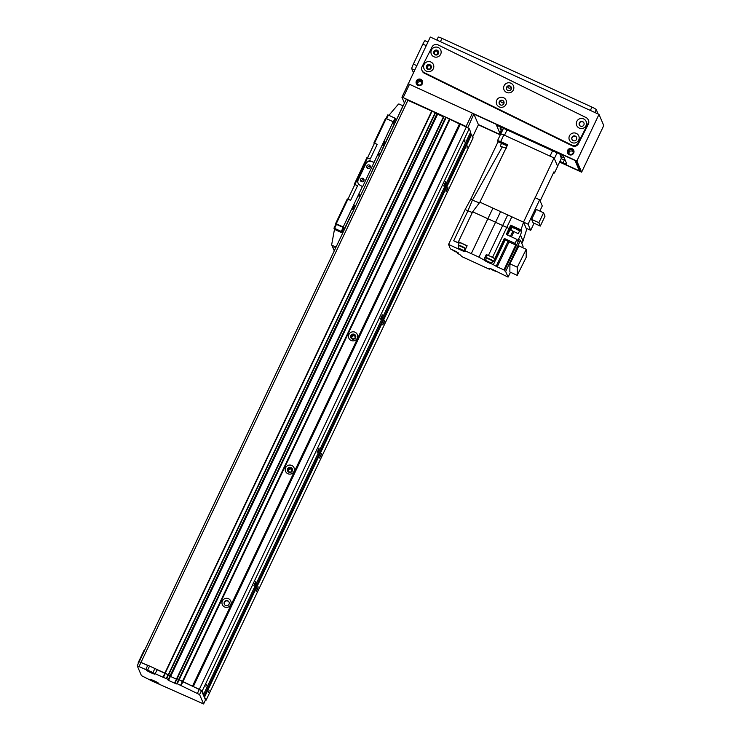 <?xml version="1.0" encoding="UTF-8"?>
<svg xmlns="http://www.w3.org/2000/svg" width="741" height="741" viewBox="0 0 741 741"><rect width="100%" height="100%" fill="white"/><g stroke="black" fill="none" stroke-linecap="round" stroke-linejoin="round"><path stroke-width="1.11" d="M465.005 139.984L464.366 141.92L465.005 139.984M467.59 146.005L466.941 147.931L467.59 146.005M291.871 469.831A1.825 1.797 -23.2 0 0 288.564 471.248M288.453 469.507A1.825 1.797 156.8 0 1 291.778 469.535A1.825 1.797 156.8 0 1 290.815 471.915A1.825 1.797 156.8 0 1 288.453 469.507M355.143 336.581A1.825 1.797 -23.2 0 0 351.836 337.998M351.725 336.257A1.825 1.797 156.8 0 1 355.05 336.294A1.825 1.797 156.8 0 1 354.078 338.665A1.825 1.797 156.8 0 1 351.725 336.257M466.33 127.035L460.309 124.266L193.308 686.574L201.478 690.593L205.498 699.949L206.118 700.152L203.006 694.16L203.636 694.354L202.2 691.01L199.329 689.334L466.33 127.035L469.201 128.702L470.637 132.046L203.636 694.354M470.35 132.639L473.119 137.845L206.118 700.152M206.544 684.295L205.905 686.231L206.544 684.295M209.129 690.316L208.48 692.251L209.129 690.316M257.386 589.466L256.229 591.29L258.238 586.918L257.386 589.466M254.997 583.889L253.839 585.714L255.849 581.342L254.997 583.889M320.658 456.215L319.501 458.04L321.511 453.668L320.658 456.215M318.269 450.639L317.111 452.464L319.121 448.092L318.269 450.639M383.931 322.965L382.773 324.79L384.774 320.418L383.931 322.965M381.541 317.398L380.383 319.223L382.384 314.851L381.541 317.398M445.915 184.111L445.369 186.713L443.942 188.964L444.174 187.779M256.099 583.852L255.562 586.455L254.135 588.706L254.358 587.52M447.203 189.724L446.045 191.549L448.046 187.177L447.203 189.724M444.813 184.148L443.655 185.972L445.656 181.601L444.813 184.148M469.201 128.702L202.2 691.01M470.97 134.084L203.97 696.383M471.684 134.501L204.683 696.809M409.495 84.298L472.415 113.151L466.089 126.47L403.169 97.627L409.495 84.298L408.254 83.909L401.928 97.238L404.429 103.073M467.766 127.869L473.851 113.984L472.415 113.151M466.089 126.47L467.525 127.313M401.928 97.238L403.169 97.627M559.65 161.918L580.194 171.338L575.609 160.63L473.851 113.984L478.436 124.683L472.675 136.816M144.393 649.801L144.458 650.561M138.771 662.547L138.345 662.352L144.041 650.366M138.345 662.352L138.076 663.13M394.481 124.006L393.879 122.589L395.777 118.597L395.055 118.18L393.276 121.941M386.654 118.717L388.367 115.105L387.747 114.901L386.052 118.467L387.747 114.901M388.367 115.105L395.055 118.18M395.777 118.597L396.379 120.014L402.928 105.796L399.177 104.073A0.741 0.732 -23.2 0 0 398.297 104.277L388.895 115.355M402.928 105.796L396.379 120.014M386.089 141.688L394.175 124.053L393.175 121.709L362.645 186.686L360.209 185.287A4.455 4.39 -23.2 0 1 358.098 179.452L365.841 163.817L358.246 179.804A4.455 4.39 -23.2 0 0 358.098 183.222M343.454 227.57L343.194 226.968L362.488 186.334M352.559 212.315L344.361 228.96L351.975 212.973M378.586 155.073L379.225 153.146L378.586 155.073M358.968 196.384L359.617 194.448L358.968 196.384M384.005 143.837L384.848 141.29L382.847 145.662L384.005 143.837M353.633 207.795L354.476 205.248L352.475 209.62L353.633 207.795M381.309 151.757A4.455 0.546 -65.4 0 1 384.542 144.949M371.815 171.745A4.455 0.546 -65.4 0 1 375.057 164.928M385.959 141.392L392.6 127.98M374.029 162.705L371.602 161.306A4.455 4.39 -23.2 0 0 365.684 163.465M371.75 161.658A4.455 4.39 -23.2 0 0 365.841 163.817M363.877 180.767A1.825 1.797 -23.2 0 0 361.515 178.359A1.825 1.797 -23.2 0 0 362.192 181.814A1.825 1.797 -23.2 0 0 363.877 180.767M370.204 167.438A1.825 1.797 -23.2 0 0 367.842 165.03A1.825 1.797 -23.2 0 0 368.518 168.485A1.825 1.797 -23.2 0 0 370.204 167.438M371.602 161.306L373.881 162.344M374.224 143.763L373.89 142.967L385.589 118.319L393.175 121.709M386.209 118.514L374.511 143.17L377.188 144.393L370.222 159.056L367.545 157.824L354.893 184.472L357.57 185.704L350.613 200.357L347.937 199.134L336.229 223.782L343.194 226.968M333.969 228.154L335.858 224.162L333.959 228.163L334.589 228.367L336.479 224.375L335.608 223.587L336.229 223.782M367.434 168.114A1.825 1.797 156.8 0 1 370.361 166.855M361.108 181.443A1.825 1.797 156.8 0 1 364.035 180.183M354.615 185.065L354.272 184.277L357.57 185.704L350.613 200.357L347.316 198.931L335.608 223.587M373.89 142.967L377.188 144.393L370.222 159.056L366.925 157.629L354.272 184.277M367.545 157.824L374.511 143.17M347.937 199.134L354.893 184.472M338.174 230.219L340.619 231.683L336.062 229.515L338.174 230.219M336.479 224.375L343.176 227.441L341.277 231.442L334.589 228.367M341.277 231.442L341.999 231.859L343.898 227.858L343.176 227.441M343.898 227.858L344.5 229.275M342.601 233.276L335.96 247.262L342.601 233.276L341.999 231.859M333.959 228.172L334.478 229.367L331.699 244.53A0.741 0.732 -23.2 0 0 332.107 245.317L335.868 247.04M335.951 247.281L334.728 246.855M335.395 248.457L334.719 246.873M342.509 233.054L334.478 229.367M507.196 145.69A5.937 0.648 25.4 0 1 501.583 143.374L498.063 141.781L470.702 199.273L472.434 200.07L467.942 210.815L472.573 212.63M483.966 259.47L486.309 254.543L484.234 260.091L478.927 257.164L500.592 211.657A29.973 3.26 -154.6 0 0 492.95 208.147L479.899 202.173L507.631 144.791L500.675 141.596L503.834 134.936L500.731 133.964M498.063 141.781L497.563 140.568L500.675 141.596M502.898 143.689L505.705 144.625L499.675 141.763L502.898 143.689M503.834 134.936L554.046 157.953L557.63 166.317L554.463 173.033L553.471 172.866M554.463 172.977L553.962 171.819L540.152 200.978M449.565 246.883A30.418 3.316 25.4 0 1 449.592 246.836L449.565 246.883A30.418 3.316 25.4 0 0 450.139 248.115L450.5 248.948L454.196 250.643A4.603 0.5 -154.6 0 1 458.651 253.311A4.603 0.5 -154.6 0 1 457.688 253.19L457.827 253.496A30.048 3.27 25.4 0 0 460.633 255.145L461.578 256.479L475.157 262.703A30.418 3.316 25.4 0 0 482.808 266.214L489.292 269.187L489.004 268.27M511.846 216.817L523.544 222.18L520.969 229.886L510.679 225.162L509.086 228.478L506.761 227.413L511.846 216.817L507.724 214.927L488.393 255.497A4.696 0.509 25.4 0 1 492.524 257.386L494.849 258.461L504.343 238.472L504.751 239.436L495.266 259.415L495.794 259.795A30.048 3.27 -154.6 0 0 495.683 259.739L493.339 264.667A30.048 3.27 25.4 0 1 496.164 266.306L497.202 266.843L509.039 241.927L515.745 245.012L515.051 243.381L504.343 238.472M480.011 202.45C479.881 203.062 477.352 202.265 472.434 200.07L502.278 146.903L500.258 146.014L501.583 143.374M526.147 228.247L530.695 230.331L528.074 224.199L523.517 222.115L526.666 229.451L523.035 240.945L520.497 235.017L517.644 241.01L516.949 239.38L515.051 243.381M510.475 272.271L508.067 277.097L492.802 269.594A4.603 0.5 -154.6 0 0 488.94 268.316A4.603 0.5 -154.6 0 0 488.949 268.381M508.067 277.097L505.658 271.475L503.917 269.928L497.202 266.843M493.339 264.667L491.468 263.805A4.603 0.5 -154.6 0 1 487.032 261.879A4.603 0.5 -154.6 0 1 484.234 260.091M479.89 202.163L472.665 211.778L458.438 241.761L467.136 245.753L464.792 250.68L471.276 253.654A30.418 3.316 25.4 0 1 478.927 257.164M464.792 250.68L465.135 251.486A4.603 0.5 -154.6 0 1 465.144 251.551A4.603 0.5 -154.6 0 1 461.282 250.273L448.564 244.437L449.592 246.836M489.681 268.372L489.292 269.187M470.702 199.273L465.144 209.527L467.942 210.815L453.705 240.797A6.826 0.741 -154.6 0 0 458.855 242.733L458.438 241.761M472.675 211.787L487.856 218.743L471.276 253.654M492.95 208.147L487.856 218.743A30.418 3.297 -154.6 0 1 495.507 222.254L506.761 227.413L492.524 257.386M465.144 209.527L448.564 244.437M453.705 240.797L459.068 243.252M466.96 246.123A4.455 0.482 -154.6 0 0 462.541 243.752A4.455 0.482 -154.6 0 0 459.309 242.742L458.17 245.141A4.455 0.482 25.4 0 1 461.402 246.151A4.455 0.482 25.4 0 1 465.82 248.513M459.04 245.91A4.455 0.482 25.4 0 1 458.17 245.141M465.626 248.939A4.455 0.482 25.4 0 1 465.07 248.772M464.125 250.745L465.209 248.476L459.17 245.614L458.095 247.883L464.125 250.745L458.095 247.883M535.15 197.754L554.046 157.953M500.592 211.657L507.724 214.927M506.362 148.191L502.278 146.903M527.036 228.654L526.666 229.451M520.969 229.886L521.655 231.488L520.497 235.017M503.917 269.928L515.745 245.012M504.315 270.863L519.126 239.686L520.46 240.297L505.658 271.475M521.831 243.483L523.035 240.945M495.572 270.863L496.238 271.456L493.441 270.521L490.264 268.557M522.525 247.568L523.081 246.401L520.46 240.297M509.928 263.833L509.845 271.984L517.209 275.356L517.292 267.214L509.928 263.833L518.895 245.901L526.258 249.272L526.166 257.423L517.209 275.356M517.292 267.214L526.258 249.272M509.039 241.927L507.993 241.39A30.048 3.27 -154.6 0 0 505.279 239.806L504.751 239.436M494.618 259.248L495.683 259.739M495.266 259.415L494.849 258.461M486.309 254.543L488.393 255.497M493.608 261.369L494.747 258.97A4.455 0.482 -154.6 0 0 490.931 256.627A4.455 0.482 -154.6 0 0 486.698 255.154L485.559 257.553A4.455 0.482 25.4 0 1 489.792 259.017A4.455 0.482 25.4 0 1 493.608 261.369A4.455 0.482 25.4 0 1 492.459 261.184M492.682 261.249L491.468 263.805M509.086 228.478L506.242 234.471L516.949 239.38M519.923 230.692L521.655 231.488M510.679 225.162L511.077 226.107L506.955 234.804M512.096 226.765A30.048 3.27 -154.6 0 0 511.605 226.487L511.077 226.107M519.728 231.109L520.163 230.173A4.381 0.472 -154.6 0 0 516.421 227.867A4.381 0.472 -154.6 0 0 512.263 226.422L511.818 227.348A4.381 0.472 25.4 0 1 515.977 228.802A4.381 0.472 25.4 0 1 519.728 231.109A4.381 0.472 25.4 0 1 519.46 231.146M518.255 233.674L519.524 231.016L515.968 228.821L512.012 227.45L510.753 230.108L518.255 233.674L510.753 230.108M486.429 258.313A4.455 0.482 25.4 0 1 485.559 257.553M491.524 263.157L492.598 260.888L486.568 258.025L485.494 260.295L491.524 263.157L485.494 260.295M539.846 211.065L542.273 205.942L539.652 199.82L535.095 197.727L523.517 222.115M534.076 223.208L530.695 230.331M539.652 199.82L528.074 224.199M540.309 226.07L533.075 222.754L531.64 219.382L536.345 209.462L543.579 212.778L545.024 216.14L540.309 226.07L538.864 222.698L531.64 219.382M538.864 222.698L543.579 212.778M457.947 252.644L457.688 253.19M457.623 252.44L454.835 251.57L452.029 249.652M560.298 155.684L560.807 154.61L560.279 155.647L561.372 158.213A4.455 0.482 25.4 0 1 561.382 158.278L557.593 166.243A4.455 0.482 -154.6 0 0 557.575 166.206L554.333 158.62L557.075 152.85M552.554 150.784L550.026 156.11L504.51 135.242L507.039 129.916M573.21 151.785L573.043 151.627A2.408 2.371 -23.2 0 0 571.7 151.016C569.829 150.821 568.903 151.664 568.931 153.526M573.043 151.627L571.7 151.016M572.988 153.035A2.408 2.371 156.8 0 1 568.606 152.989A2.408 2.371 156.8 0 1 569.885 149.858A2.408 2.371 156.8 0 1 572.988 153.035M421.925 82.427L421.749 82.27A2.408 2.371 -23.2 0 0 420.416 81.658C418.535 81.464 417.618 82.307 417.646 84.168M421.749 82.27L420.416 81.658M421.703 83.677A2.408 2.371 156.8 0 1 417.322 83.631A2.408 2.371 156.8 0 1 418.6 80.5A2.408 2.371 156.8 0 1 421.703 83.677M579.666 170.097L579.379 170.689L578.137 170.3L559.687 161.844M500.37 134.649L478.39 124.571M473.897 114.095L573.645 159.824L575.081 160.658L579.379 170.689M500.546 126.943L500.027 128.026L501.129 130.592L499.86 133.25L496.665 125.562M565.346 160.547A4.455 0.482 -154.6 0 1 564.336 160.102L563.077 162.77A4.455 0.482 -154.6 0 0 566.809 164.011A4.455 0.482 -154.6 0 0 566.8 163.946L563.558 156.36A4.455 0.482 -154.6 0 0 559.251 153.85L500.342 126.85A4.455 0.482 -154.6 0 0 496.609 125.609A4.455 0.482 -154.6 0 0 496.618 125.674M563.077 162.77L559.927 161.325M499.86 133.25A4.455 0.482 -154.6 0 0 500.712 133.945M500.027 128.026A4.455 0.482 -154.6 0 0 502.778 129.777M560.567 156.314L563.243 157.537A4.455 0.482 -154.6 0 0 564.253 157.99M564.336 160.102L561.196 158.667M501.129 130.592A4.455 0.482 -154.6 0 0 502.046 131.324M416.377 80.964A3.335 3.297 156.8 0 1 422.453 81.028A3.335 3.297 156.8 0 1 420.684 85.372A3.335 3.297 156.8 0 1 416.377 80.964M422.5 81.139A3.335 3.297 -23.2 0 0 416.47 81.186A3.335 3.297 -23.2 0 0 416.368 83.77M567.662 150.321A3.335 3.297 156.8 0 1 573.747 150.386A3.335 3.297 156.8 0 1 571.978 154.73A3.335 3.297 156.8 0 1 567.662 150.321M573.793 150.506A3.335 3.297 -23.2 0 0 567.763 150.543A3.335 3.297 -23.2 0 0 567.662 153.128M511.197 87.206A1.825 1.797 156.8 0 1 507.761 86.345M507.891 86.271A1.825 1.797 -23.2 0 0 507.955 87.206M427.344 66.523A1.825 1.797 156.8 0 1 430.669 66.56A1.825 1.797 156.8 0 1 429.697 68.932A1.825 1.797 156.8 0 1 427.344 66.523M430.706 66.671A1.825 1.797 -23.2 0 0 427.437 66.746A1.825 1.797 -23.2 0 0 427.362 68.107M504.028 102.175A1.825 1.797 156.8 0 1 500.86 100.609M501.055 100.554A1.825 1.797 -23.2 0 0 500.999 101.86M434.3 51.87A1.825 1.797 156.8 0 1 437.625 51.898A1.825 1.797 156.8 0 1 436.662 54.278A1.825 1.797 156.8 0 1 434.3 51.87M437.672 52.018A1.825 1.797 -23.2 0 0 434.402 52.092A1.825 1.797 -23.2 0 0 434.328 53.445M500.332 134.723L478.436 124.683M427.27 67.653L428.039 66.042M434.226 52.991L434.995 51.379M408.254 83.909L430.299 37.05L598.997 114.392L603.767 125.535L581.629 172.171L559.585 162.066M500.268 134.871L478.371 124.831M408.152 83.687L576.85 161.029L581.629 172.171M576.85 161.029L598.997 114.392M425.056 40.764A4.455 0.546 114.6 0 0 425.01 40.718A4.455 0.546 114.6 0 0 422.87 44.099L413.376 64.078A4.455 0.546 114.6 0 0 411.764 68.746L413.422 72.599M438.274 37.18A4.455 0.482 25.4 0 1 438.264 37.115A4.455 0.482 25.4 0 1 441.997 38.356L591.948 107.093A4.455 0.482 25.4 0 1 596.255 109.603L598.135 113.994M438.468 53.63A2.519 2.492 -23.2 0 0 435.236 50.24A2.519 2.492 -23.2 0 0 436.134 55.019A2.519 2.492 -23.2 0 0 438.468 53.63M440.608 54.371A5.122 5.048 156.8 0 1 431.771 54.945A5.122 5.048 156.8 0 1 435.764 47.081A5.122 5.048 156.8 0 1 440.608 54.371M438.589 51.675A2.519 2.492 -23.2 0 0 435.356 50.518A2.519 2.492 -23.2 0 0 433.967 53.658M583.843 124.997A2.519 2.492 -23.2 0 0 580.62 121.607A2.519 2.492 -23.2 0 0 581.509 126.387A2.519 2.492 -23.2 0 0 583.843 124.997M585.992 125.748A5.122 5.048 156.8 0 1 577.156 126.313A5.122 5.048 156.8 0 1 581.148 118.458A5.122 5.048 156.8 0 1 585.992 125.748M583.973 123.043A2.519 2.492 -23.2 0 0 580.74 121.885A2.519 2.492 -23.2 0 0 579.342 125.025M511.151 89.309A2.519 2.492 -23.2 0 0 507.928 85.919A2.519 2.492 -23.2 0 0 508.817 90.708A2.519 2.492 -23.2 0 0 511.151 89.309M513.3 90.059A5.122 5.048 156.8 0 1 504.464 90.634A5.122 5.048 156.8 0 1 508.456 82.77A5.122 5.048 156.8 0 1 513.3 90.059M511.281 87.355A2.519 2.492 -23.2 0 0 508.048 86.206A2.519 2.492 -23.2 0 0 506.649 89.346M576.498 139.475A2.519 2.492 -23.2 0 0 573.265 136.085A2.519 2.492 -23.2 0 0 574.164 140.864A2.519 2.492 -23.2 0 0 576.498 139.475M578.638 140.216A5.122 5.048 156.8 0 1 569.81 140.79A5.122 5.048 156.8 0 1 573.803 132.926A5.122 5.048 156.8 0 1 578.638 140.216M576.628 137.52A2.519 2.492 -23.2 0 0 573.386 136.363A2.519 2.492 -23.2 0 0 571.996 139.503M431.114 68.098A2.519 2.492 -23.2 0 0 427.89 64.708A2.519 2.492 -23.2 0 0 428.789 69.497A2.519 2.492 -23.2 0 0 431.114 68.098M433.263 68.848A5.122 5.048 156.8 0 1 424.426 69.422A5.122 5.048 156.8 0 1 428.418 61.559A5.122 5.048 156.8 0 1 433.263 68.848M431.243 66.144A2.519 2.492 -23.2 0 0 428.011 64.986A2.519 2.492 -23.2 0 0 426.612 68.126M503.806 103.786A2.519 2.492 -23.2 0 0 500.583 100.396A2.519 2.492 -23.2 0 0 501.472 105.176A2.519 2.492 -23.2 0 0 503.806 103.786M505.955 104.537A5.122 5.048 156.8 0 1 497.118 105.102A5.122 5.048 156.8 0 1 501.111 97.247A5.122 5.048 156.8 0 1 505.955 104.537M503.936 101.832A2.519 2.492 -23.2 0 0 500.703 100.674A2.519 2.492 -23.2 0 0 499.304 103.814M421.953 70.349L422.24 71.016A4.455 4.39 -23.2 0 0 424.324 73.211L572.348 145.875A4.455 4.39 -23.2 0 0 578.323 143.874L588.335 124.136A4.455 4.39 -23.2 0 0 588.465 120.44L588.178 119.773A4.455 4.39 -23.2 0 0 586.094 117.578L438.07 44.905A4.455 4.39 -23.2 0 0 432.096 46.905L422.083 66.644A4.455 4.39 -23.2 0 0 424.047 72.535L572.061 145.208A4.455 4.39 -23.2 0 0 578.036 143.208L588.048 123.469A4.455 4.39 -23.2 0 0 588.178 119.773M288.833 472.221A2.593 2.566 -23.2 0 0 292.334 468.868A2.593 2.566 -23.2 0 0 288.934 467.534A2.593 2.566 -23.2 0 0 288.833 472.221M287.851 473.721A4.603 4.539 156.8 0 1 287.202 465.876A4.603 4.539 156.8 0 1 294.39 469.173A4.603 4.539 156.8 0 1 287.851 473.721M292.399 469.053A2.593 2.566 -23.2 0 0 287.647 471.091M225.57 605.471A2.593 2.566 -23.2 0 0 229.062 602.118A2.593 2.566 -23.2 0 0 225.662 600.784A2.593 2.566 -23.2 0 0 225.57 605.471M224.588 606.972A4.603 4.539 156.8 0 1 223.93 599.126A4.603 4.539 156.8 0 1 231.118 602.414A4.603 4.539 156.8 0 1 224.588 606.972M229.136 602.303A2.593 2.566 -23.2 0 0 224.375 604.341M352.105 338.97A2.593 2.566 -23.2 0 0 355.606 335.617A2.593 2.566 -23.2 0 0 352.207 334.284A2.593 2.566 -23.2 0 0 352.105 338.97M351.123 340.471A4.603 4.539 156.8 0 1 350.474 332.626A4.603 4.539 156.8 0 1 357.662 335.923A4.603 4.539 156.8 0 1 351.123 340.471M355.671 335.803A2.593 2.566 -23.2 0 0 352.364 334.654A2.593 2.566 -23.2 0 0 350.91 337.85M443.702 116.254L174.802 682.563L199.579 694.586L203.599 703.95L152.433 681.211L141.438 675.635L137.233 665.788L168.309 679.534L168.902 680.108L167.753 679.682L168.346 680.321L176.358 683.943L174.802 682.563L443.702 116.254L460.272 124.331M174.895 682.572L176.793 678.571L192.475 686.194L459.476 123.886M170.625 676.496L176.414 679.154L170.625 676.496M437.625 114.197L443.414 116.846M170.8 676.116L437.801 113.808L170.8 676.116M139.16 661.769L406.133 99.489L437.801 113.808M155.165 673.773L157.064 669.781L170.671 675.811L437.672 113.503M137.261 665.77L139.132 661.787L149.552 666.066L168.114 674.606L166.216 678.599M150.96 672.763A4.603 0.5 25.4 0 1 146.561 670.059A4.603 0.5 25.4 0 1 150.886 671.624A4.603 0.5 25.4 0 1 154.823 673.986A4.603 0.5 25.4 0 1 150.96 672.763M155.073 682.35A4.603 0.5 25.4 0 1 150.673 679.645A4.603 0.5 25.4 0 1 154.989 681.201A4.603 0.5 25.4 0 1 158.926 683.572A4.603 0.5 25.4 0 1 155.073 682.35M153.007 672.522L154.906 668.521M147.654 670.068L149.552 666.066M145.792 669.475L147.691 665.483L140.994 662.408L407.995 100.109M137.233 665.788L139.132 661.787L140.994 662.408L139.095 666.409M203.599 703.95L205.498 699.949M199.579 694.586L201.478 690.593M197.43 693.335L199.329 689.334L182.87 681.785L449.87 119.486M174.922 682.581L443.822 116.281L176.793 678.571L182.87 681.785L180.971 685.786M166.679 678.784L168.578 674.792L170.208 675.533L170.671 675.811L168.772 679.803M163.381 677.515L165.28 673.513M334.376 250.606L332.107 245.317M496.164 266.306L507.993 241.39M495.794 259.795L505.279 239.806M512.698 231.488L510.382 236.37M511.447 236.861L513.735 232.026M511.605 226.487L507.529 235.064M557.575 166.206L561.372 158.213M563.669 156.638L563.243 157.537M411.764 68.746L414.627 70.062M413.376 64.078L416.738 65.625M422.87 44.099L426.223 45.636M594.875 112.502L596.255 109.603M590.364 110.437L591.948 107.093M440.413 41.691L441.997 38.356M424.324 73.211L424.047 72.535M588.335 124.136L588.048 123.469M578.323 143.874L578.036 143.208M572.348 145.875L572.061 145.208M193.253 686.546L460.226 124.303M192.771 686.323L459.763 124.034M180.489 685.536L449.389 119.236M177.321 683.693L446.221 117.393M176.83 683.443L445.73 117.143M175.2 682.693L444.1 116.393M437.505 113.382L168.605 679.682L437.533 113.401M168.309 679.534L437.209 113.234M168.633 674.81L435.634 112.512M168.318 674.68L435.319 112.373M165.076 673.439L432.077 111.141M164.761 673.31L431.762 111.002M162.918 677.33L164.817 673.328M334.265 250.829L331.746 244.947M500.721 133.908L497.563 140.568M557.63 166.373L554.463 173.033M500.842 133.862L503.491 128.286M425.01 40.718L427.928 42.052M436.866 40.06L438.264 37.115M139.132 661.787L406.133 99.489"/></g></svg>
